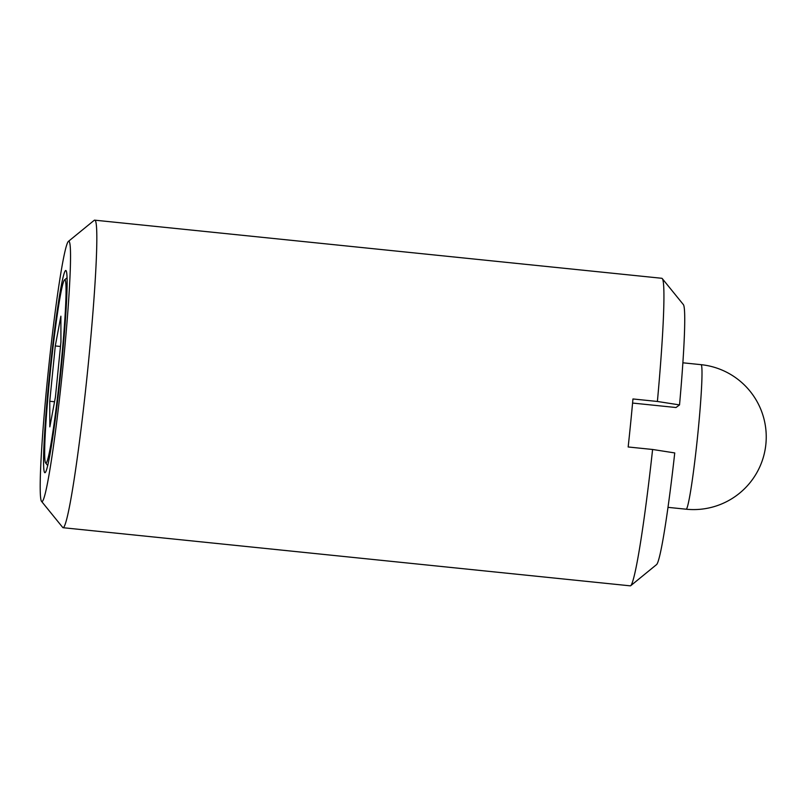 <?xml version="1.0" encoding="UTF-8"?>
<svg xmlns="http://www.w3.org/2000/svg" width="806" height="806" viewBox="0 0 806 806"><rect width="100%" height="100%" fill="white"/><g stroke="black" fill="none" stroke-linecap="round" stroke-linejoin="round"><path stroke-width="1.21" d="M63.029 365.874A130.884 7.073 95.9 0 1 41.65 501.493A130.884 7.073 95.9 0 1 47.675 377.178A130.884 7.073 95.9 0 1 68.298 241.478A130.884 7.073 95.9 0 1 63.029 365.874M68.298 241.478L94.191 220.33A154.591 8.352 95.9 0 1 94.665 220.159A154.591 8.352 95.9 0 1 87.975 367.264A154.591 8.352 95.9 0 1 63.14 527.718A154.591 8.352 95.9 0 1 62.717 527.446L41.65 501.493M630.755 585.67L656.648 564.522A130.884 7.073 95.9 0 0 674.743 452.932L652.598 449.476A154.591 8.352 95.9 0 1 630.755 585.67A154.591 8.352 95.9 0 1 630.282 585.841L63.14 527.718M652.598 449.476L628.166 446.977A154.591 8.352 -84.1 0 0 630.675 422.888A154.591 8.352 -84.1 0 0 632.952 398.96L657.394 401.469L679.529 404.914L676.002 407.514L632.579 403.06M61.316 367.133A101.647 5.491 95.9 0 1 45.297 472.518A101.647 5.491 95.9 0 1 49.388 375.908A101.647 5.491 95.9 0 1 65.991 270.594A101.647 5.491 95.9 0 1 61.316 367.133M60.762 367.546A92.176 4.977 95.9 0 1 45.7 463.057A92.176 4.977 95.9 0 1 49.942 375.505A92.176 4.977 95.9 0 1 64.47 279.934A92.176 4.977 95.9 0 1 60.762 367.546M55.423 397.106L49.831 426.858L49.76 401.267L55.282 345.945L60.873 316.194L60.944 341.774L55.423 397.106M54.546 401.761L49.76 401.267M60.47 346.469L55.282 345.945M94.665 220.159L661.797 278.282A154.591 8.352 95.9 0 1 662.23 278.554A154.591 8.352 95.9 0 1 657.394 401.469M662.23 278.554L683.297 304.507A130.884 7.073 95.9 0 1 679.529 404.914M686.178 509.211A72.661 72.661 0 0 0 765.861 444.338A72.661 72.661 0 0 0 700.988 364.655A72.661 3.929 95.9 0 1 697.845 433.799A72.661 3.929 95.9 0 1 686.38 509.15A72.661 3.929 95.9 0 1 686.178 509.211L668.033 507.357M45.7 463.057L47.766 465.596M64.47 279.934L66.999 277.869M700.988 364.655L682.853 362.801"/></g></svg>
